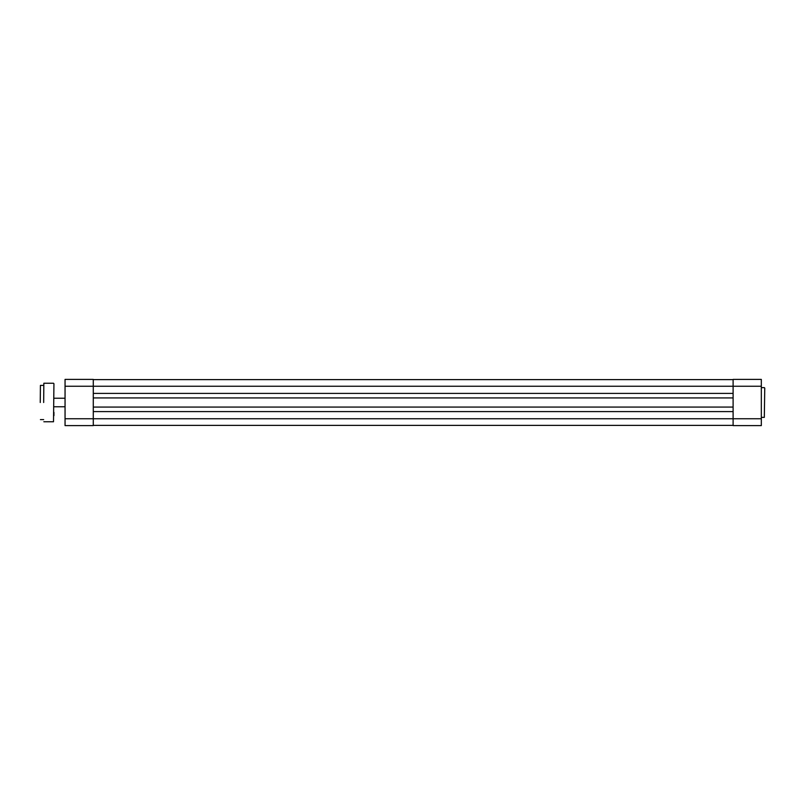 <?xml version="1.0" encoding="UTF-8"?>
<svg xmlns="http://www.w3.org/2000/svg" width="805" height="805" viewBox="0 0 805 805"><rect width="100%" height="100%" fill="white"/><g stroke="black" fill="none" stroke-linecap="round" stroke-linejoin="round"><path stroke-width="1.21" d="M764.75 388.04L764.317 417.382L764.75 388.04M733.103 425.593L733.103 379.407L761.329 379.407L761.329 425.593L733.103 425.593M761.329 418.751L93.279 418.751L93.279 425.593L65.054 425.593L65.054 418.751L93.279 418.751L93.279 386.249L65.054 386.249L65.054 418.751M65.054 386.249L65.054 379.407L93.279 379.407L93.279 386.249L761.329 386.249M40.25 402.5L40.421 385.394L40.25 402.5M43.671 402.5L43.842 383.25L43.671 402.5M53.935 383.683L53.512 421.75L53.935 383.683M53.935 415.632L53.935 412.341M93.279 425.382L733.103 425.382M93.279 411.607L733.103 411.607M93.279 407.078L733.103 407.078M93.279 397.922L733.103 397.922M93.279 393.393L733.103 393.393M93.279 379.618L733.103 379.618M764.317 387.618L761.329 387.618M764.317 417.382L761.329 417.382M53.935 398.223L65.054 398.223M53.935 406.777L65.054 406.777M43.671 385.394L40.421 385.394M53.512 383.25L43.842 383.25M53.512 421.75L43.842 421.75M43.671 419.606L40.421 419.606"/></g></svg>
